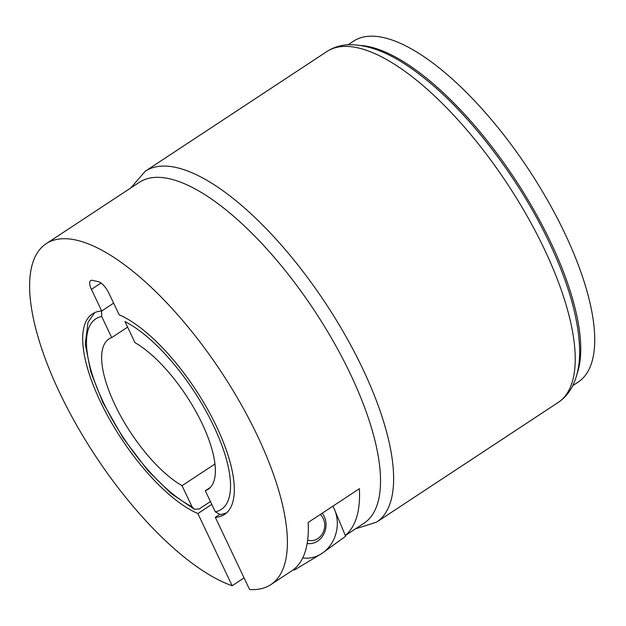 <?xml version="1.0" encoding="UTF-8"?>
<svg xmlns="http://www.w3.org/2000/svg" width="626" height="626" viewBox="0 0 626 626"><rect width="100%" height="100%" fill="white"/><g stroke="black" fill="none" stroke-linecap="round" stroke-linejoin="round"><path stroke-width="0.94" d="M361.085 45.502A204.139 75.636 56.6 0 1 369.176 46.692A204.139 75.636 56.6 0 1 519.744 186.501A204.139 75.636 56.6 0 1 577.188 373.425M348.079 44.759L353.51 41.183A204.139 75.636 56.6 0 1 383.143 37.49A204.139 75.636 56.6 0 1 548.18 201.369A204.139 75.636 56.6 0 1 578.166 382.087L572.735 385.663M226.643 512.835L220.548 514.752L215.313 511.825A114.081 42.271 -123.4 0 0 213.74 426.142A114.081 42.271 -123.4 0 0 124.957 321.553L134.973 342.641A90.058 33.366 56.6 0 1 200.39 420.077A90.058 33.366 56.6 0 1 208.067 489.368A90.058 33.366 56.6 0 1 205.297 490.737L210.414 487.364M215.313 511.825L205.297 490.737M214.953 464.007L182.041 485.69A90.058 33.366 56.6 0 1 116.624 408.254A90.058 33.366 56.6 0 1 108.947 338.963A90.058 33.366 56.6 0 1 111.718 337.594L127.61 327.124M101.623 310.997L101.702 316.506L111.718 337.594M182.041 485.69L192.057 506.786L194.451 509.298L199.193 508.946L210.43 501.543M100.989 283.038L91.419 289.345A12.011 4.452 -123.4 0 1 90.621 280.581A12.011 4.452 -123.4 0 1 92.366 280.362L98.18 281.622A12.011 4.452 -123.4 0 1 108.861 293.132L119.136 314.776A120.082 44.493 -123.4 0 1 211.189 415.899A120.082 44.493 -123.4 0 1 224.585 514.431A120.082 44.493 -123.4 0 1 215.321 517.342L249.594 589.528A204.139 75.636 -123.4 0 0 270.839 584.621A204.139 75.636 -123.4 0 0 240.846 403.903A204.139 75.636 -123.4 0 0 75.816 240.016A204.139 75.636 -123.4 0 0 46.175 243.71A204.139 75.636 -123.4 0 0 71.873 416.681A204.139 75.636 -123.4 0 0 232.152 585.748L244.07 577.892M345.356 535.512L363.964 523.25A204.139 75.636 -123.4 0 0 333.979 342.532A204.139 75.636 -123.4 0 0 168.95 178.645A204.139 75.636 -123.4 0 0 139.308 182.338L46.175 243.71M211.784 504.392L197.879 513.555L232.152 585.748M91.419 289.345L101.694 310.997A120.082 44.493 -123.4 0 0 92.429 313.9A120.082 44.493 -123.4 0 0 105.825 412.44A120.082 44.493 -123.4 0 0 197.879 513.555M101.694 310.997L113.611 303.14M215.321 517.342L219.194 514.783M302.749 557.868A33.022 28.686 102.2 0 0 321.803 553.517L294.416 570.012L293.273 569.77A204.139 75.636 -123.4 0 0 308.172 522.452L359.394 488.703A204.139 75.636 56.6 0 1 345.302 535.379M320.238 514.502A14.641 12.723 -77.8 0 1 317.844 538.595A14.641 12.723 -77.8 0 1 307.656 540.105M322.171 513.226A18.013 15.65 -77.8 0 1 317.578 541.122A18.013 15.65 -77.8 0 1 307.155 543.485M334.034 508.468L345.638 536.255L321.803 553.517A33.022 28.686 102.2 0 0 334.034 508.468A33.022 28.686 102.2 0 0 332.836 506.199M101.702 316.506A114.081 42.271 -123.4 0 0 103.274 402.189A114.081 42.271 -123.4 0 0 192.057 506.786M130.771 187.964L145.318 171.188A210.14 77.859 56.6 0 1 362.697 368.714A210.14 77.859 56.6 0 1 376.586 522.123L558.189 402.448A210.14 77.859 -123.4 0 0 544.299 249.038A210.14 77.859 -123.4 0 0 326.921 51.512C333.165 47.474 340.137 45.228 347.829 44.775C369.911 43.969 395.116 54.877 423.442 77.499C469.617 113.705 519.603 179.435 549.331 242.622C568.909 284.024 579.011 320.003 579.637 350.56C579.832 364.254 577.469 376.085 572.54 386.054C569.097 392.87 564.308 398.332 558.189 402.448M194.451 509.298L171.101 493.484L147.846 470.509L123.205 438.184L102.852 402.416L90.793 371.993L85.285 343.971L88.016 322.374L94.714 312.64M145.318 171.188L326.921 51.512M355.427 528.876L376.586 522.123M270.839 584.621L293.351 569.785"/></g></svg>
